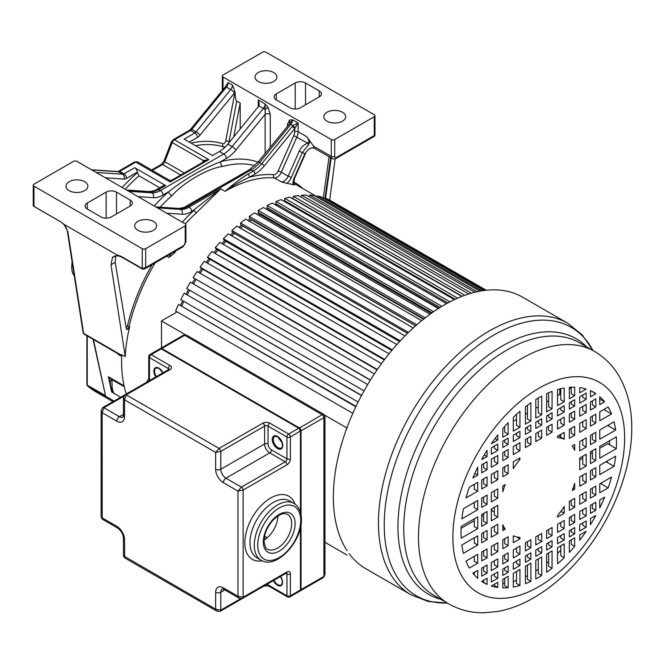 <?xml version="1.0" encoding="UTF-8"?>
<svg xmlns="http://www.w3.org/2000/svg" width="665" height="665" viewBox="0 0 665 665"><rect width="100%" height="100%" fill="white"/><g stroke="black" fill="none" stroke-linecap="round" stroke-linejoin="round"><path stroke-width="1" d="M177.123 311.893L161.487 320.921L161.487 347.878M486.265 290.248L331.195 200.98M485.874 290.289L328.527 199.442L324.578 197.896L324.262 198.519M483.679 290.555L321.586 196.973L317.363 196L316.889 197.056M479.897 291.17L314.188 195.493L309.724 195.094L309.134 196.607M474.81 292.259L306.374 195.02L301.702 195.202L301.054 197.181M468.709 293.98L298.219 195.543L293.373 196.308L292.791 198.511L462.15 296.291M461.843 296.407L289.782 197.073L284.803 198.403L284.354 200.581L455.226 299.233M285.759 201.387L285.601 202.177M454.386 299.624L281.12 199.591L276.041 201.487L275.742 203.615L447.803 302.949M277.23 204.471L277.039 205.809M446.514 303.656L272.309 203.074L267.172 205.527L267.022 207.588L440.022 307.471M268.602 208.502L268.51 209.866A138.544 79.991 120 0 0 267.953 210.14M438.36 308.518L263.406 207.505L258.244 210.481L258.244 212.468L432.009 312.791M259.965 213.465L259.965 214.454A138.544 79.991 120 0 0 258.635 215.244M430.031 314.204L254.479 212.85L249.342 216.333L249.491 218.22L423.854 318.892M251.387 219.317L251.428 219.899A138.544 79.991 120 0 0 249.458 221.279M421.627 320.688L245.609 219.059L240.531 223.024L240.83 224.803L415.675 325.75M242.949 226.034L242.966 226.158A138.544 79.991 120 0 0 240.464 228.178M413.248 327.936L236.848 226.092L231.869 230.506L232.318 232.168L407.545 333.34M234.421 233.382A138.544 79.991 120 0 0 231.711 235.876M404.968 335.908L228.278 233.889L223.432 238.727L224.014 240.248L399.557 341.594M226.034 241.412A138.544 79.991 120 0 0 223.241 244.304M396.872 344.553L219.949 242.401L215.277 247.613L216 248.993L391.768 350.472M217.945 250.123A138.544 79.991 120 0 0 215.128 253.398M389.033 353.805L211.927 251.553L207.463 257.114L208.32 258.336L384.262 359.915M210.223 259.433A138.544 79.991 120 0 0 207.405 263.091M381.51 363.605L204.288 261.287L200.065 267.139L201.046 268.195L377.097 369.84M202.908 269.275A138.544 79.991 120 0 0 200.148 273.29M374.378 373.88L197.073 271.519L193.124 277.621L370.455 380.006M370.339 380.181L193.124 277.621M196.075 279.574A138.544 79.991 120 0 0 193.399 283.938M367.679 384.553L190.34 282.168L186.699 288.485L364.038 390.87M189.758 290.248A138.544 79.991 120 0 0 187.314 294.745M361.577 395.359L184.147 293.165L180.838 299.641L358.144 402.001M183.914 301.411A138.544 79.991 120 0 0 181.811 305.817M355.999 406.382L178.544 304.412L175.585 310.996L352.816 413.322M161.487 320.921L185.585 334.836M324.503 415.035L347.105 428.085M347.105 555.092L324.969 542.316M324.578 197.896L484.81 290.406M317.363 196L481.668 290.854M309.724 195.094L477.096 291.736M301.702 195.202L471.394 293.174M293.373 196.308L464.827 295.293M284.803 198.403L457.595 298.169M276.041 201.487L449.881 301.852M267.172 205.527L441.834 306.365M268.51 209.866L438.842 308.211M258.244 210.481L433.563 311.702M259.965 214.454L431.236 313.331M249.342 216.333L425.176 317.853M251.428 219.899L423.455 319.217M240.531 223.024L416.78 324.778M242.966 226.158L415.592 325.825M231.869 230.506L408.451 332.458M223.432 238.727L400.272 340.821M215.277 247.613L392.308 349.832M207.463 257.114L384.644 359.408M200.065 267.139L377.338 369.491M184.147 293.165L361.477 395.542M178.544 304.412L355.817 406.764M595.807 423.023L595.807 414.145L590.445 417.238L590.445 426.115L595.807 423.023L592.365 421.045L592.365 416.132M595.807 441.527L595.807 432.3L590.445 435.392L590.445 444.619L595.807 441.527L592.365 439.548L592.365 434.278M595.807 460.488L595.807 448.7L590.445 451.793L590.445 463.58L595.807 460.488L592.365 458.501L592.365 450.679M595.807 476.888L595.807 467.653L590.445 470.745L590.445 479.98L595.807 476.888L592.365 474.901L592.365 469.64M595.807 495.034L595.807 486.157L590.445 489.249L590.445 498.127L595.807 495.034L592.365 493.048L592.365 488.143M595.807 510.288L595.807 502.25L590.445 505.342L590.445 513.38L595.807 510.288L592.365 508.301L592.365 504.236M595.807 515.566L590.445 518.484L590.445 524.718A109.941 63.474 120 0 0 595.807 515.566L595.657 515.475M586.173 399.349L586.173 393.065L579.714 396.797L579.714 403.081L586.173 399.349L582.731 397.362L582.731 395.052M586.173 412.491L586.173 404.453L579.714 408.185L579.714 416.224L586.173 412.491L582.731 410.505L582.731 406.44M586.173 428.584L586.173 419.706L579.714 423.439L579.714 432.317L586.173 428.584L582.731 426.606L582.731 421.693M586.173 447.096L586.173 437.861L579.714 441.585L579.714 450.82L586.173 447.096L582.731 445.109L582.731 439.848M586.173 466.049L586.173 454.262L579.714 457.986L579.714 469.773L586.173 466.049L582.731 464.062L582.731 456.24M586.173 482.449L586.173 473.214L579.714 476.946L579.714 486.173L586.173 482.449L582.731 480.463L582.731 475.201M586.173 500.595L586.173 491.718L579.714 495.45L579.714 504.328L586.173 500.595L582.731 498.609L582.731 493.704M586.173 515.849L586.173 507.819L579.714 511.543L579.714 519.581L586.173 515.849L582.731 513.862L582.731 509.797M586.173 527.245L586.173 520.953L579.714 524.685L579.714 530.969L586.173 527.245L582.731 525.259L582.731 522.939M586.173 531.285L579.714 534.959L579.714 540.18A109.941 63.474 120 0 0 586.173 531.285L586.123 531.252M574.685 405.983L574.685 399.69L569.356 402.766L569.356 409.058L574.685 405.983L571.252 403.996L571.252 401.677M574.685 419.116L574.685 411.086L569.356 414.162L569.356 422.192L574.685 419.116L571.252 417.138L571.252 413.073M574.685 435.218L574.685 426.34L569.356 429.415L569.356 438.293L574.685 435.218L571.252 433.231L571.252 428.327M574.685 507.229L574.685 498.351L569.356 501.427L569.356 510.304L574.685 507.229L571.252 505.242L571.252 500.329M574.685 522.482L574.685 514.444L569.356 517.52L569.356 525.558L574.685 522.482L571.252 520.495L571.252 516.431M574.685 533.87L574.685 527.586L569.356 530.662L569.356 536.946L574.685 533.87L571.252 531.884L571.252 529.573M574.685 546.381L574.685 537.86L569.356 540.936L569.356 552.374A109.941 63.474 120 0 0 574.685 546.381L571.252 544.394L571.252 539.839M564.211 412.026L564.211 405.741L557.561 409.582L557.561 415.866L564.211 412.026L560.778 410.039L560.778 407.728M564.211 425.168L564.211 417.13L557.561 420.978L557.561 429.008L564.211 425.168L560.778 423.181L560.778 419.116M564.211 528.525L564.211 520.495L557.561 524.336L557.561 532.366L564.211 528.525L560.778 526.539L560.778 522.474M564.211 539.922L564.211 533.629L557.561 537.478L557.561 543.762L564.211 539.922L560.778 537.935L560.778 535.616M564.211 557.644L564.211 543.904L557.561 547.744L557.561 563.77A109.941 63.474 120 0 0 564.211 557.644L560.778 555.657L560.778 545.89M552.075 419.033L552.075 412.749L546.622 415.899L546.622 422.184L552.075 419.033L548.633 417.055L548.633 414.736M552.075 432.175L552.075 424.145L546.622 427.287L546.622 435.326L552.075 432.175L548.633 430.189L548.633 426.124M552.075 535.533L552.075 527.503L546.622 530.645L546.622 538.683L552.075 535.533L548.633 533.554L548.633 529.481M552.075 546.929L552.075 540.645L546.622 543.787L546.622 550.071L552.075 546.929L548.633 544.943L548.633 542.623M552.075 568.276L552.075 550.911L546.622 554.061L546.622 572.291A109.941 63.474 120 0 0 552.075 568.276L548.633 566.289L548.633 552.898M541.709 425.018L541.709 418.734L535.79 422.15L535.79 428.435L541.709 425.018L538.268 423.04L538.268 420.721M541.709 438.16L541.709 430.13L535.79 433.538L535.79 441.577L541.709 438.16L538.268 436.174L538.268 432.109M541.709 541.518L541.709 533.488L535.79 536.896L535.79 544.934L541.709 541.518L538.268 539.539L538.268 535.466M541.709 552.914L541.709 546.63L535.79 550.038L535.79 556.322L541.709 552.914L538.268 550.928L538.268 548.608M541.709 575.524L541.709 556.896L535.79 560.312L535.79 578.941A109.941 63.474 120 0 0 538.75 577.295A109.941 63.474 120 0 0 541.709 575.524L538.268 573.538L538.268 558.883M530.878 431.269L530.878 424.985L525.425 428.135L525.425 434.42L530.878 431.269L527.436 429.291L527.436 426.972M530.878 444.411L530.878 436.381L525.425 439.523L525.425 447.562L530.878 444.411L527.436 442.433L527.436 438.36M530.878 547.769L530.878 539.739L525.425 542.881L525.425 550.919L530.878 547.769L527.436 545.79L527.436 541.726M530.878 559.165L530.878 552.881L525.425 556.023L525.425 562.307L530.878 559.165L527.436 557.179L527.436 554.859M530.878 581.376L530.878 563.155L525.425 566.297L525.425 583.662A109.941 63.474 120 0 0 530.878 581.376L527.436 579.398L527.436 565.134M519.939 437.587L519.939 431.302L513.289 435.143L513.289 441.427L519.939 437.587L516.505 435.6L516.505 433.289M519.939 450.729L519.939 442.69L513.289 446.539L513.289 454.569L519.939 450.729L516.505 448.742L516.505 444.677M519.939 554.086L519.939 546.048L513.289 549.897L513.289 557.927L519.939 554.086L516.505 552.1L516.505 548.035M519.939 565.474L519.939 559.19L513.289 563.031L513.289 569.323L519.939 565.474L516.505 563.496L516.505 561.177M519.939 585.491L519.939 569.464L513.289 573.305L513.289 587.045A109.941 63.474 120 0 0 519.939 585.491L516.505 583.504L516.505 571.451M508.143 444.403L508.143 438.119L502.815 441.194L502.815 447.479L508.143 444.403L504.702 442.416L504.702 440.097M508.143 457.545L508.143 449.507L502.815 452.582L502.815 460.621L508.143 457.545L504.702 455.558L504.702 451.493M508.143 473.638L508.143 464.76L502.815 467.836L502.815 476.714L508.143 473.638L504.702 471.651L504.702 466.747M508.143 545.649L508.143 536.771L502.815 539.847L502.815 548.725L508.143 545.649L504.702 543.662L504.702 538.75M508.143 560.903L508.143 552.864L502.815 555.94L502.815 563.978L508.143 560.903L504.702 558.916L504.702 554.851M508.143 572.291L508.143 566.006L502.815 569.082L502.815 575.366L508.143 572.291L504.702 570.304L504.702 567.993M508.143 587.719L508.143 576.281L502.815 579.356L502.815 587.877A109.941 63.474 120 0 0 508.143 587.719L504.702 585.732L504.702 578.267M497.786 587.469L497.786 582.257L491.327 586.04A109.941 63.474 120 0 0 497.786 587.469L494.353 585.491L494.353 584.236M491.327 575.707L491.327 582L497.786 578.267L497.786 571.983L491.327 575.707M491.327 562.573L491.327 570.603L497.786 566.879L497.786 558.841L491.327 562.573M491.327 546.472L491.327 555.35L497.786 551.626L497.786 542.748L491.327 546.472M491.327 527.968L491.327 537.204L497.786 533.471L497.786 524.236L491.327 527.968M491.327 509.016L491.327 520.803L497.786 517.071L497.786 505.284L491.327 509.016M491.327 492.615L491.327 501.851L497.786 498.118L497.786 488.883L491.327 492.615M491.327 474.469L491.327 483.339L497.786 479.615L497.786 470.737L491.327 474.469M491.327 459.216L491.327 467.246L497.786 463.513L497.786 455.483L491.327 459.216M491.327 447.819L491.327 454.104L497.786 450.38L497.786 444.087L491.327 447.819M487.054 469.714L487.054 461.685L481.693 464.777L481.693 472.807L487.054 469.714L483.613 467.728L483.613 463.663M487.054 485.816L487.054 476.938L481.693 480.03L481.693 488.908L487.054 485.816L483.613 483.829L483.613 478.916M487.054 504.319L487.054 495.084L481.693 498.176L481.693 507.412L487.054 504.319L483.613 502.333L483.613 497.071M487.054 523.272L487.054 511.485L481.693 514.577L481.693 526.364L487.054 523.272L483.613 521.285L483.613 513.471M487.054 539.672L487.054 530.437L481.693 533.53L481.693 542.765L487.054 539.672L483.613 537.686L483.613 532.424M487.054 557.819L487.054 548.941L481.693 552.033L481.693 560.911L487.054 557.819L483.613 555.84L483.613 550.928M487.054 573.072L487.054 565.042L481.693 568.134L481.693 576.164L487.054 573.072L483.613 571.094L483.613 567.029M487.054 584.419L487.054 578.184L481.693 581.443A109.941 63.474 120 0 0 483.779 582.74A109.941 63.474 120 0 0 487.054 584.419L483.613 582.432L483.613 580.163M599.755 396.673L599.755 404.644L604.626 401.835A109.941 63.474 120 0 0 599.755 396.673M611.526 413.946A109.941 63.474 120 0 0 608.151 407.022L599.755 411.868L599.755 420.737L611.526 413.946L603.837 409.507M615.657 430.064A109.941 63.474 120 0 0 614.053 421.76L599.755 430.014L599.755 439.249L615.657 430.064L607.66 425.45M616.322 448.642A109.941 63.474 120 0 0 616.322 436.855L599.755 446.414L599.755 458.202L616.322 448.642L607.727 443.68L599.755 448.276M614.053 466.348A109.941 63.474 120 0 0 615.657 456.19L599.755 465.367L599.755 474.602L614.053 466.348L606.056 461.734M608.151 487.902A109.941 63.474 120 0 0 611.526 477.079L599.755 483.871L599.755 492.748L608.151 487.902L600.462 483.463M477.736 578.384L477.736 570.42L472.873 573.222A109.941 63.474 120 0 0 477.736 578.384M465.974 561.11A109.941 63.474 120 0 0 469.349 568.043L477.736 563.197L477.736 554.319L465.974 561.11M461.843 544.992A109.941 63.474 120 0 0 463.447 553.297L477.736 545.051L477.736 535.815L461.843 544.992M461.178 526.422A109.941 63.474 120 0 0 461.178 538.209L477.736 528.65L477.736 516.863L461.178 526.422M463.447 508.708A109.941 63.474 120 0 0 461.843 518.875L477.736 509.698L477.736 500.462L463.447 508.708M469.349 487.154A109.941 63.474 120 0 0 465.974 497.977L477.736 491.186L477.736 482.308L469.349 487.154M595.807 406.93L595.807 398.892L590.445 401.984L590.445 410.022L595.807 406.93L592.365 404.943L592.365 400.879M477.736 467.121A109.941 63.474 120 0 0 472.873 477.902L477.736 475.093L477.736 467.121M599.755 507.935A109.941 63.474 120 0 0 604.626 497.162L599.755 499.972L599.755 507.935M481.693 459.498L487.054 456.572L487.054 450.338A109.941 63.474 120 0 0 481.693 459.498M491.327 443.779L497.786 440.105L497.786 434.885A109.941 63.474 120 0 0 491.327 443.779M502.815 428.684L502.815 437.204L508.143 434.129L508.143 422.691A109.941 63.474 120 0 0 502.815 428.684M513.289 417.421L513.289 431.153L519.939 427.312L519.939 411.294A109.941 63.474 120 0 0 513.289 417.421M525.425 406.789L525.425 424.145L530.878 421.003L530.878 402.774A109.941 63.474 120 0 0 525.425 406.789M535.79 399.54L535.79 418.16L541.709 414.744L541.709 396.124A109.941 63.474 120 0 0 538.75 397.77A109.941 63.474 120 0 0 535.79 399.54M546.622 393.68L546.622 411.909L552.075 408.759L552.075 391.402A109.941 63.474 120 0 0 546.622 393.68M557.561 389.574L557.561 405.592L564.211 401.751L564.211 388.019A109.941 63.474 120 0 0 557.561 389.574M569.356 387.346L569.356 398.784L574.685 395.708L574.685 387.188A109.941 63.474 120 0 0 569.356 387.346M579.714 387.587L579.714 392.807L586.173 389.025A109.941 63.474 120 0 0 579.714 387.587M590.445 390.646L590.445 396.88L595.807 393.622A109.941 63.474 120 0 0 593.72 392.317A109.941 63.474 120 0 0 590.445 390.646M502.815 530.57L505.242 529.165A54.688 31.571 -60 0 1 502.815 524.76L502.815 530.57M502.815 485.982L502.815 491.792A54.688 31.571 -60 0 1 505.242 484.577L502.815 485.982M519.939 538.833L519.939 537.403A54.688 31.571 -60 0 1 513.289 535.84L513.289 542.673L519.939 538.833L516.647 536.929M513.289 461.793L513.289 468.626A54.688 31.571 -60 0 1 519.939 459.374L519.939 457.944L513.289 461.793M564.211 513.272L564.211 506.431A54.688 31.571 -60 0 1 557.561 515.683L557.561 517.112L564.211 513.272L560.894 511.352M557.561 436.232L557.561 437.653A54.688 31.571 -60 0 1 564.211 439.224L564.211 432.383L557.561 436.232M574.685 489.074L574.685 483.264A54.688 31.571 -60 0 1 572.257 490.479L574.685 489.074L573.114 488.168M574.685 444.486L572.257 445.891A54.688 31.571 -60 0 1 574.685 450.296L574.685 444.486M447.337 603.064L428.227 601.484L410.92 594.751A156.774 90.515 -60 0 1 378.452 522.981A156.774 90.515 -60 0 1 378.452 522.407A156.774 90.515 -60 0 1 447.113 364.969A156.774 90.515 -60 0 1 567.686 323.215L522.607 297.188A156.774 90.515 120 0 0 401.801 339.192A156.774 90.515 120 0 0 333.373 496.955A156.774 90.515 120 0 0 347.105 550.736M349.275 553.837A156.774 90.515 120 0 0 365.841 568.725L410.92 594.751M513.289 421.236L516.505 419.374M525.425 414.228L527.436 413.065M535.79 408.235L538.268 406.814M546.622 401.984L548.633 400.82M557.561 395.675L560.778 393.813M569.356 388.859L571.252 387.77M574.685 395.708L571.252 393.722L571.252 387.221M564.211 401.751L560.778 399.773L560.778 388.726M552.075 408.759L548.633 406.781L548.633 392.791M541.709 414.744L538.268 412.766L538.268 398.044M530.878 421.003L527.436 419.017L527.436 405.251M519.939 427.312L516.505 425.326L516.505 414.362M508.143 434.129L504.702 432.142L504.702 426.489M497.786 440.105L495.051 438.518M595.807 393.622L591.401 391.095M595.807 393.788L592.365 391.635M497.786 450.38L494.353 448.393L494.353 446.074M487.054 456.572L484.261 454.968M579.714 459.856L582.731 458.11M590.445 453.655L592.365 452.549M491.643 508.833A54.688 31.571 120 0 0 491.826 510.595L491.327 510.878M461.086 528.343L474.303 520.712M481.693 516.439L483.613 515.333M606.272 461.768A6.243 3.599 120 0 0 606.148 461.676L607.195 462.283M609.448 444.594L608.167 443.854A5.079 2.934 120 0 0 607.727 443.68M609.597 440.737A109.941 63.474 -60 0 1 609.448 444.669M608.616 424.902A109.941 63.474 -60 0 1 608.783 426.099M604.335 409.224A109.941 63.474 -60 0 1 604.651 409.981M560.778 434.37L560.778 437.238L564.211 439.224M558.409 435.733L560.778 437.096L558.409 435.733M477.736 475.093L474.81 473.397M497.786 463.513L494.353 461.535L494.353 457.47M604.626 401.835L599.755 399.025M504.702 467.886L503.713 467.32M497.786 479.615L494.353 477.628L494.353 472.724M477.736 491.186L474.303 489.207L474.303 484.295M518.7 458.659L519.939 459.374M477.736 509.698L474.303 507.711L474.303 502.449M497.786 498.118L494.353 496.132L494.353 490.87M494.353 491.535L493.771 491.202M494.353 512.05L491.826 510.595M497.786 517.071L494.353 515.092L494.353 507.27M477.736 528.65L474.303 526.663L474.303 518.841M505.242 529.165L502.815 527.761M497.786 533.471L494.353 531.485L494.353 526.223M477.736 545.051L474.303 543.064L474.303 537.802M477.736 563.197L474.303 561.21L474.303 556.306M497.786 551.626L494.353 549.639L494.353 544.726M497.786 566.879L494.353 564.893L494.353 560.828M474.303 574.934L474.303 572.399M601.684 482.765A109.941 63.474 -60 0 1 601.276 483.937M607.453 460.92A109.941 63.474 -60 0 1 607.178 462.383M560.778 550.204A109.941 63.474 -60 0 1 557.561 553.455M548.633 561.543A109.941 63.474 -60 0 1 546.622 563.18M538.268 569.331A109.941 63.474 -60 0 1 535.79 570.952M527.436 575.74A109.941 63.474 -60 0 1 525.425 576.738M516.505 580.429A109.941 63.474 -60 0 1 513.289 581.451M504.702 583.355A109.941 63.474 -60 0 1 502.815 583.596M481.693 581.318L483.613 582.424M497.786 578.267L494.353 576.281L494.353 573.97M33.965 186.167A2.427 1.405 180 0 1 33.25 185.178A2.427 1.405 180 0 1 33.965 184.188L73.491 161.362A2.427 1.405 180 0 1 76.932 161.362L185.203 223.872A2.427 1.405 180 0 1 185.917 224.87A2.427 1.405 180 0 1 185.203 225.859L145.677 248.685A2.427 1.405 180 0 1 142.235 248.685L33.965 186.167L33.965 206.35L33.416 205.51L33.965 206.35L60.598 221.736L64.04 224.371L67.838 231.728A1.704 1.131 171.2 0 1 67.348 231.079C66.458 227.355 64.272 224.296 60.773 221.886L33.383 206.067M117.539 255.26A20.657 11.928 -120 0 1 122.476 257.114A1.214 0.698 120 0 0 122.726 257.671C118.969 255.634 115.926 255.294 113.607 256.648A19.443 11.23 -120 0 0 112.543 257.422L117.539 255.26L64.04 224.371M122.476 257.114L142.235 268.527L145.677 267.538L183.482 245.709A2.427 1.405 -120 0 1 182.983 246.815L185.917 241.736L185.917 224.87M143.1 269.026L144.563 269.001L145.677 267.538L145.677 248.685M87.24 203.041A7.29 4.206 -0 0 0 85.103 206.017A7.29 4.206 -0 0 0 87.24 208.993L100.989 216.931A7.29 4.206 -0 0 0 111.304 216.931L130.207 206.017A7.29 4.206 -0 0 0 132.343 203.041A7.29 4.206 -0 0 0 130.207 200.057L116.458 192.127A7.29 4.206 -0 0 0 106.142 192.127L87.24 203.041L87.24 208.993M69.193 181.703A10.939 6.317 -0 0 0 65.993 186.167A10.939 6.317 -0 0 0 72.743 192.002A10.939 6.317 -0 0 0 84.663 190.631A10.939 6.317 -0 0 0 87.863 186.167A10.939 6.317 -0 0 0 81.113 180.331A10.939 6.317 -0 0 0 69.193 181.703M137.938 221.395A10.939 6.317 -0 0 0 134.737 225.859A10.939 6.317 -0 0 0 141.487 231.694A10.939 6.317 -0 0 0 153.407 230.323A10.939 6.317 -0 0 0 156.616 225.859A10.939 6.317 -0 0 0 149.858 220.024A10.939 6.317 -0 0 0 137.938 221.395M93.433 339.541L105.627 396.207L114.047 401.07M105.627 396.207L93.034 339.3M112.543 257.422L110.989 264.745L125.236 356.598A140.972 81.388 120 0 1 127.589 336.49A140.972 81.388 120 0 1 129.592 326.831L129.077 326.54A2.427 1.405 -60 0 1 126.5 329.1M129.592 326.831A2.427 1.405 120 0 1 126.732 329.291A2.427 1.405 120 0 1 126.259 328.51L115.17 262.326L115.801 256.15A19.443 11.23 60 0 1 115.993 255.884M125.236 356.598L121.795 354.711A140.972 81.388 120 0 0 121.612 361.802A140.972 81.388 120 0 0 126.308 393.988M121.728 356.224L119.235 354.428M121.72 356.423L118.146 354.362L118.013 353.73M118.146 354.362L120.091 355.268M110.149 381.062L111.895 379.615L108.37 376.764L110.224 381.369C110.215 386.473 112.684 394.004 114.405 393.564M124.297 386.781L111.895 379.615L112.144 387.329C112.925 391.959 113.84 394.054 114.904 393.597M112.161 390.38L111.629 391.909L113.25 392.658M293.082 184.671A140.972 81.388 120 0 0 286.906 183.341A9.726 5.611 120 0 0 291.328 177.472L302.359 152.526L308.494 144.779L307.521 143.05C309.516 142.626 309.267 140.523 306.773 136.741L313.589 146.184A4.863 2.81 120 0 0 314.595 148.403L311.835 147.846L308.834 149.043L305.019 153.515L294.163 178.079A9.726 5.611 120 0 0 293.082 184.671L294.861 184.795L294.271 184.454M278.178 170.905A4.863 2.81 -60 0 1 273.639 174.729A2.427 1.912 94.7 0 0 274.512 177.937A140.972 81.388 120 0 0 225.078 191.329C233.772 183.756 241.353 178.062 247.821 174.23A2.427 1.405 60 0 1 249.533 177.206L255.011 174.047A2.427 1.405 -120 0 0 253.29 171.071A24.306 14.031 120 0 0 261.678 163.706L293.016 125.552L298.12 123L298.12 131.745A2.427 1.405 180 0 0 294.686 131.745A7.29 4.206 -60 0 1 293.789 135.61L278.178 170.905L281.32 172.202A7.29 4.206 -60 0 1 274.512 177.937L281.386 181.911L286.906 183.341M182.235 222.16A143.399 82.793 120 0 1 194.155 210.173A2.427 0.939 47.2 0 0 196.366 212.783L220.78 188.852L191.711 211.586A27.955 16.135 120 0 1 182.069 214.255A3.649 2.868 -86.1 0 0 180.747 209.442A24.306 14.031 120 0 0 189.134 207.123L220.78 188.852L225.078 191.329C233.839 185.169 241.985 180.456 249.533 177.206A143.399 82.793 120 0 1 273.639 174.729M175.951 250.88A140.972 81.388 120 0 0 174.263 253.265A9.726 5.611 120 0 0 174.38 251.786M166.815 256.15L169.043 257.438L174.263 253.265M180.581 305.11A140.972 81.388 -60 0 1 182.692 300.705M186.092 294.038A140.972 81.388 -60 0 1 188.536 289.549M192.185 283.232A140.972 81.388 -60 0 1 194.853 278.868M198.926 272.584A140.972 81.388 -60 0 1 201.686 268.56M206.167 262.376A140.972 81.388 -60 0 1 208.968 258.71M213.856 252.667A140.972 81.388 -60 0 1 216.665 249.375M221.927 243.548A140.972 81.388 -60 0 1 224.704 240.647M230.339 235.086A140.972 81.388 -60 0 1 233.033 232.584M239.018 227.347A140.972 81.388 -60 0 1 241.586 225.244M247.912 220.389A140.972 81.388 -60 0 1 250.298 218.685M256.964 214.28A140.972 81.388 -60 0 1 259.117 212.975M266.116 209.076A140.972 81.388 -60 0 1 267.97 208.137M275.327 204.82A140.972 81.388 -60 0 1 276.806 204.23M284.562 201.578A140.972 81.388 -60 0 1 285.576 201.287M159.683 187.763L139.002 175.818L137.281 172.16A3.649 2.103 -120 0 0 134.704 167.696L165.643 185.56A3.649 2.103 -120 0 0 163.823 185.377L156.89 189.375A3.649 2.103 60 0 1 158.711 189.558L160.431 190.547L223.731 154.006L219.433 151.529L212.501 155.527L184.139 139.151L194.878 132.958L190.581 130.473L174.463 139.783L208.835 159.625L203.415 160.564L203.515 162.102M169.218 180.315L170.165 181.952L172.293 180.124M134.579 161.986L137.622 161.928L169.334 180.232L171.728 180.232L204.87 161.096L208.835 159.625L170.165 181.952L135.793 162.102A2.427 1.405 -120 0 0 134.579 161.986L118.461 171.296A2.427 1.405 60 0 1 119.675 171.412A3.649 2.103 -60 0 1 118.412 171.761L91.803 169.949M202.567 162.426A2.427 0.515 21.2 0 0 202.418 162.335L203.415 160.564L172.227 142.559L164.787 161.736A3.649 2.103 -60 0 1 162.559 164.513L152.335 170.423M225.369 86.807L190.797 129.077A2.427 0.54 39.3 0 1 191.844 129.367L196.133 131.853A3.649 2.103 120 0 1 194.878 132.958A3.649 2.103 -120 0 1 197.455 137.422A7.29 4.206 120 0 0 199.974 135.211L234.546 92.942A3.649 0.806 -140.7 0 0 230.705 89.576L226.408 87.098A2.427 0.54 -140.7 0 0 225.369 86.807L228.17 82.618A4.863 2.81 -60 0 1 226.408 87.098L191.844 129.367A3.649 2.103 -60 0 1 190.581 130.473A2.427 1.405 -120 0 0 189.367 130.357L173.241 139.667A2.427 1.405 60 0 1 174.463 139.783A3.649 2.103 120 0 0 172.227 142.559A2.427 0.515 -158.8 0 1 171.445 141.811L164.014 160.988A2.427 0.515 21.2 0 0 164.787 161.736L184.272 172.983M235.044 92.103L234.911 92.46A2.427 1.022 10.8 0 1 235.053 92.427L232.467 85.095A4.863 2.81 120 0 1 230.705 89.576L196.133 131.853A3.649 0.806 39.3 0 1 199.974 135.211M235.053 92.427C235.31 97.772 235.876 100.648 236.765 101.055L229.051 141.587L229.641 141.928M331.286 139.534L223.016 77.024A2.427 1.405 180 0 1 222.301 76.026A2.427 1.405 180 0 1 223.016 75.037L262.542 52.211A2.427 1.405 180 0 1 265.983 52.211L374.254 114.729A2.427 1.405 180 0 1 374.969 115.718A2.427 1.405 180 0 1 374.254 116.708L334.728 139.534A2.427 1.405 180 0 1 331.286 139.534L331.286 156.4A2.427 1.405 -0 0 0 334.728 156.4A2.427 1.405 -60 0 0 336.448 157.397L374.254 135.569L374.254 116.708M289.707 119.924L289.624 123.798A3.649 0.806 -140.7 0 1 290.863 124.305L293.016 125.552L295.127 127.996L298.12 123L292.617 119.825A4.863 2.81 -60 0 1 290.863 124.305L259.616 162.518A3.649 0.806 39.3 0 0 258.045 162.085L289.624 123.798L292.617 119.825L289.707 119.924L287.463 124.255A3.649 2.103 -0 0 1 288.327 125.053M268.037 107.406L270.281 114.33A3.649 2.103 -0 0 0 265.119 114.33L265.119 103.948L268.037 107.406L265.036 109.6A3.649 0.806 -140.7 0 0 263.365 108.428L258.934 105.876L259.317 103.956L258.244 99.983L265.119 103.948A4.863 2.81 120 0 1 263.365 108.428L232.11 146.641A3.649 0.806 39.3 0 1 235.95 149.999L265.119 114.33L265.119 153.432M240.198 129.018L240.198 103.033L236.765 101.055M233.756 136.899L240.198 103.033M219.433 151.529A24.306 14.031 -60 0 0 227.821 144.164L258.934 105.876M235.95 149.999A27.955 16.135 120 0 1 226.308 158.47L220.722 161.695A3.649 2.577 -105 0 0 222.634 166.441C208.137 168.203 183.54 182.418 171.836 195.768A3.649 1.488 48.4 0 1 168.594 191.794A142.185 82.094 120 0 0 154.18 205.967M292.126 126.475A2.427 0.54 39.3 0 1 294.686 128.711L295.127 127.996M190.938 204.695C209.026 192.443 226.408 182.41 243.066 174.596M235.385 177.796L193.706 201.861M257.995 162.144A142.185 82.094 120 0 0 220.722 161.695C202.626 168.686 185.252 178.719 168.594 191.794L163.008 195.02A27.955 16.135 120 0 1 153.366 197.68A3.649 2.868 -86.1 0 0 152.044 192.867A24.306 14.031 120 0 0 160.431 190.547A3.649 2.103 60 0 1 163.008 195.02M308.494 144.779L310.156 141.105M308.834 149.043L305.019 153.515A14.58 8.421 120 0 1 302.359 152.526L299.217 151.229C300.547 147.971 303.315 145.244 307.521 143.05L293.78 135.627M374.353 136.333L374.254 135.569L374.969 135.278L374.353 136.333L335.941 158.503A2.427 1.405 60 0 0 336.448 157.397M290.04 107.78A7.29 4.206 -0 0 0 300.356 107.78L319.258 96.866A7.29 4.206 -0 0 0 321.394 93.89A7.29 4.206 -0 0 0 319.258 90.914L305.509 82.975A7.29 4.206 -0 0 0 295.202 82.975L276.291 93.89A7.29 4.206 -0 0 0 274.155 96.866A7.29 4.206 -0 0 0 276.291 99.841L290.04 107.78M258.244 72.56A10.939 6.317 -0 0 0 255.044 77.024A10.939 6.317 -0 0 0 261.794 82.859A10.939 6.317 -0 0 0 273.714 81.487A10.939 6.317 -0 0 0 276.923 77.024A10.939 6.317 -0 0 0 270.165 71.188A10.939 6.317 -0 0 0 258.244 72.56M326.997 112.244A10.939 6.317 -0 0 0 323.788 116.708A10.939 6.317 -0 0 0 330.538 122.543A10.939 6.317 -0 0 0 342.458 121.18A10.939 6.317 -0 0 0 345.667 116.708A10.939 6.317 -0 0 0 338.909 110.88A10.939 6.317 -0 0 0 326.997 112.244M335.127 158.877L329.699 200.123M325.534 198.27L331.187 157.987M72.269 262.783A21.879 12.627 120 0 0 71.77 267.538A21.879 12.627 120 0 0 74.297 275.859M72.119 261.827A19.443 11.23 120 0 0 71.77 265.551L71.77 267.538M299.017 428.285L322.184 414.686A2.427 1.405 60 0 1 323.897 417.662L324.969 416.465L324.969 574.651L323.398 577.536L300.538 590.736A2.427 1.405 60 0 1 300.223 590.844L300.538 590.736A2.427 1.405 60 0 0 301.046 589.622L323.897 576.43L324.969 574.651M160.365 348.601A2.427 1.405 60 0 1 160.614 348.385L183.474 335.185A2.427 1.405 60 0 1 184.687 335.31L186.765 335.276L323.755 414.362L322.184 414.686L184.687 335.31L161.828 348.502L299.325 427.886A2.427 1.405 60 0 1 301.046 430.862L300.547 430.928M166.366 345.883L182.983 336.291M169.076 369.541L168.868 369.416A2.427 1.405 -120 0 0 168.868 369.416A2.427 1.405 -120 0 1 169.018 369.349L170.065 369.549L126.25 394.844L124.538 399.806L123.466 397.612L123.466 415.184A3.649 2.103 0 0 0 124.538 416.672A10.939 6.317 -120 0 1 116.799 421.136L102.194 412.707L101.13 410.513L101.122 517.096L102.194 517.885L102.344 519.199L101.122 517.096M242.584 598.4A2.427 1.405 -120 0 0 242.617 598.375A2.427 1.405 -120 0 0 243.124 597.261L237.97 596.272L223.357 587.835A3.649 2.103 120 0 0 224.113 589.506L239.325 598.292L237.97 596.272L237.97 491.094L241.403 487.121L285.227 461.818A2.427 1.405 -120 0 1 286.457 463.123A2.427 1.405 -120 0 1 286.582 463.355L286.939 464.802L243.124 490.097L237.97 491.094L223.357 482.657A10.939 6.317 -120 0 1 215.626 469.266L215.626 452.391L219.059 448.426L263.124 422.99L265.086 425.883A2.427 1.405 0 0 0 264.603 426.099L220.78 451.402L215.626 452.391L124.538 399.806L124.538 416.672M123.698 396.323L103.915 407.745L102.194 412.707L102.194 517.885L116.799 526.323A10.939 6.317 -120 0 1 124.538 539.714L124.679 557.902L123.466 555.799L215.626 609.173L220.78 610.162L240.564 598.741M124.679 557.902L216.981 611.185L215.626 609.173L215.626 592.307A10.939 6.317 -120 0 1 223.357 587.835M286.507 573.039L286.947 571.967L286.449 573.072L242.617 598.375L239.325 598.292M277.92 516.007A20.05 11.579 -60 0 1 264.055 540.03M263.124 422.99A4.863 2.81 0 0 1 269.766 423.123L288.668 434.037L298.718 428.235L161.229 348.851L151.171 354.653L170.074 365.567A2.427 1.405 120 0 0 168.361 368.551L149.459 357.629A2.427 1.405 180 0 1 148.744 356.64L148.744 378.468A2.427 1.405 180 0 0 149.459 379.466L150.465 380.048M559.747 394.412A136.109 78.586 -60 0 0 559.872 389.283A136.109 78.586 120 0 0 559.872 388.95M452.873 536.422A121.454 70.124 120 0 0 452.865 537.112A121.454 70.124 -60 0 0 538.451 586.871A121.454 70.124 -60 0 0 624.626 438.634A121.454 70.124 120 0 0 624.635 437.944A121.454 70.124 -60 0 0 539.049 388.194A121.454 70.124 -60 0 0 452.873 536.422M418.501 536.289A145.76 84.156 -60 0 1 482.449 390.081A145.76 84.156 -60 0 1 594.444 351.378L579.689 342.857A145.76 84.156 120 0 0 467.37 381.91A145.76 84.156 120 0 0 403.746 528.6A145.76 84.156 120 0 0 403.746 529.157A145.76 84.156 120 0 0 433.929 595.325L448.684 603.837A145.76 84.156 -60 0 1 418.493 537.112A145.76 84.156 -60 0 1 418.501 536.289M440.928 599.365A147.564 85.195 -60 0 1 397.961 527.303A147.564 85.195 -60 0 1 397.961 526.73A147.564 85.195 -60 0 1 470.039 370.538A147.564 85.195 -60 0 1 586.688 346.897M592.997 350.538A154.962 89.467 120 0 0 470.197 351.669A154.962 89.467 120 0 0 384.237 524.278A154.962 89.467 120 0 0 384.237 524.851A154.962 89.467 120 0 0 447.237 603.005M142.51 269.092A1.214 0.698 -60 0 1 142.493 269.084A1.214 0.698 -60 0 1 142.235 268.527L142.235 248.685M183.482 245.709A2.427 1.405 -60 0 0 185.203 242.725L185.203 225.859M87.24 335.958L87.24 385.11A1.704 0.981 120 0 0 87.497 385.816A1.214 0.989 131.8 0 1 87.082 384.993M86.882 335.759L86.882 384.611A1.214 0.698 -0 0 0 87.24 385.11L105.178 395.467M105.253 396.074L87.497 385.816A138.544 79.991 120 0 0 95.311 391.486L87.364 385.725L86.882 384.611M67.838 231.728L83.607 333.34A2.427 1.405 120 0 0 84.081 334.138L83.117 332.683A1.704 1.131 -8.8 0 0 83.607 333.34L121.761 355.368M115.17 262.326L110.989 264.745M185.203 242.725A2.427 1.405 -0 0 0 185.917 241.736M113.823 393.173L111.629 391.909L108.37 376.764L124.081 385.833M317.03 196.74L294.703 183.848A140.972 81.388 120 0 0 293.772 183.324M196.366 212.783A140.972 81.388 120 0 0 185.252 223.906M155.086 262.924A140.972 81.388 120 0 0 129.077 326.54A1.214 0.457 -166.8 0 0 127.397 326.216A1.214 0.698 -60 0 1 126.084 327.496M152.127 264.628A142.185 82.094 120 0 0 127.397 326.216M166.732 213.207L182.069 214.255M157.455 207.854L180.747 209.442L179.542 208.744L156.25 207.156M247.821 174.23L253.29 171.071L251.229 169.883L187.929 206.424A24.306 14.031 -60 0 1 179.542 208.744A3.649 2.868 -86.1 0 0 178.536 208.436L155.768 206.882M138.029 196.641L153.366 197.68M128.752 191.287L152.044 192.867L150.323 191.877A3.649 2.868 -86.1 0 0 149.317 191.562C153.573 191.005 156.092 190.281 156.89 189.375M137.281 172.775A140.972 81.388 120 0 0 122.177 187.488M105.369 177.788L124.031 179.06A7.29 4.206 120 0 0 126.55 178.361L137.281 172.16M139.002 175.818A138.544 79.991 120 0 0 125.203 189.234M124.031 179.06A3.649 2.868 -86.1 0 0 122.709 174.247A3.649 2.103 120 0 0 123.973 173.898L134.704 167.696M137.622 161.928A3.649 2.103 120 0 0 135.793 162.102L119.675 171.412L123.973 173.898A3.649 2.103 60 0 1 126.55 178.361M96.101 172.426L122.709 174.247L118.412 171.761A2.427 1.912 -86.1 0 0 117.738 171.553L91.479 169.766M165.643 185.56L158.711 189.558A24.306 14.031 -60 0 1 150.323 191.877L127.032 190.29M180.747 175.02L162.559 164.513A2.427 1.405 -120 0 0 161.346 164.396L151.62 170.007M228.17 82.618L232.467 85.095M234.546 92.942A8.504 4.913 120 0 0 234.911 92.46L225.668 141.08A2.427 1.022 -169.2 0 1 229.051 141.587A4.863 2.81 -60 0 1 228.444 143.391M223.016 77.024L223.016 89.684M313.589 146.184L331.286 156.4A4.863 2.81 -60 0 0 332.3 158.627C334.395 159.193 335.609 159.151 335.941 158.503M281.386 181.911A7.29 4.206 120 0 0 288.194 176.175L281.32 172.202L296.914 136.924A9.726 5.611 -60 0 0 298.12 131.745L306.773 136.741M287.463 126.109L287.463 124.255M270.281 114.33L270.281 147.131M258.244 106.949L258.244 99.983M224.687 147.539L223.615 146.915A138.544 79.991 120 0 0 195.435 145.677M225.701 146.541A4.863 2.81 -60 0 1 223.615 146.915A2.427 1.97 107.5 0 1 222.941 143.748A140.972 81.388 120 0 0 191.046 143.141M227.821 144.164L232.11 146.641A24.306 14.031 120 0 1 223.731 154.006A3.649 2.103 -120 0 1 226.308 158.47M254.803 165.593A138.544 79.991 120 0 0 222.634 166.441M294.686 131.745L294.686 128.711L264.229 165.951A2.427 0.54 39.3 0 0 261.678 163.706L259.616 162.518A24.306 14.031 -60 0 1 251.229 169.883A3.649 2.103 -120 0 0 249.4 169.7L186.109 206.25A3.649 2.103 60 0 1 187.929 206.424L189.134 207.123A3.649 2.103 60 0 1 191.711 211.586M255.011 174.047A26.733 15.436 120 0 0 264.229 165.951M169.043 257.438A7.29 4.206 120 0 0 170.631 253.947M171.836 195.768A138.544 79.991 120 0 0 160.049 207.172M329.067 156.765L323.29 197.954M303.115 188.71A142.185 82.094 120 0 0 293.681 181.869M334.728 139.534L334.728 156.4M330.671 157.688L325.002 198.062M294.163 178.079L294.67 178.07C293.514 183.025 293.448 185.211 294.47 184.612A7.29 4.206 120 0 0 294.861 184.795M299.217 151.229L288.194 176.175L291.328 177.472M319.258 96.866L319.258 90.914M305.509 82.975L305.509 104.804M295.202 109.01L295.202 82.975M276.291 93.89L276.291 99.841M197.455 137.422L189.301 142.135M225.668 141.08A2.427 1.405 -60 0 1 222.941 143.748M130.207 206.017L130.207 200.057M116.458 192.127L116.458 213.955M106.142 218.162L106.142 192.127M264.554 536.214L267.189 537.736M323.398 577.544A2.427 1.405 60 0 0 323.897 576.43L323.897 417.662L301.046 430.862L301.046 514.801M160.34 348.61L160.614 348.385A2.427 1.405 60 0 1 161.828 348.502L161.52 348.901M300.547 589.697L301.046 589.622L301.046 524.336M323.897 417.662L323.897 572.457M188.129 337.288L304.088 404.245M265.751 538.891L264.238 538.018M116.799 421.136A3.649 2.103 -60 0 1 119.376 416.672L103.915 407.745A2.427 1.405 -120 0 0 102.693 407.62L125.02 394.736A2.427 1.405 -120 0 1 126.25 394.844L219.059 448.426A2.427 1.405 -120 0 1 220.78 451.402L220.78 469.266A7.29 4.206 -120 0 0 225.934 478.193L241.403 487.121A2.427 1.405 -120 0 1 243.124 490.097L243.124 597.261L286.947 571.967M170.065 369.549A4.863 2.81 0 0 0 170.074 365.567M262.891 423.123A2.427 1.405 -120 0 1 263.756 423.896L264.603 426.099L264.603 443.962A2.427 1.405 180 0 1 268.045 443.962A4.863 2.81 60 0 0 271.478 449.914L286.947 458.842L286.947 437.013A2.427 1.405 -60 0 1 288.668 434.037A2.427 1.405 60 0 1 290.389 437.013L290.389 458.842A2.427 1.405 180 0 1 286.947 458.842A2.427 1.405 120 0 1 286.44 460.554A2.427 1.405 120 0 1 285.227 461.818L269.766 452.89A7.29 4.206 60 0 1 264.603 443.962L220.78 469.266A3.649 2.103 0 0 1 215.626 469.266M269.766 423.123A2.427 1.405 120 0 0 268.045 426.099A2.427 1.405 0 0 0 265.086 425.883M300.439 512.2L300.439 431.211A2.427 1.405 -120 0 0 298.718 428.235L298.976 428.385A2.07 1.189 -120 0 1 300.439 430.912L290.389 437.013A2.427 1.405 180 0 1 286.947 437.013L268.045 426.099L268.045 443.962M277.496 448.526A7.415 4.281 -120 0 0 278.053 448.808A7.415 4.281 -120 0 0 282.733 445.176A7.415 4.281 -120 0 0 277.496 436.415A7.415 4.281 -120 0 0 276.939 436.132A7.415 4.281 -120 0 0 272.259 439.773A7.415 4.281 -120 0 0 277.496 448.526M161.487 349L161.229 348.851A2.427 1.405 -120 0 0 160.016 348.734L149.958 354.536A2.427 1.405 60 0 1 151.171 354.653A2.427 1.405 120 0 0 149.459 357.629L149.459 379.466A2.427 1.405 120 0 1 149.126 380.812M168.361 370.53L168.361 368.551A2.427 1.405 180 0 1 169.043 369.308M162.958 372.824A7.174 4.14 -120 0 0 158.91 368.152A7.174 4.14 -120 0 0 158.37 367.878A7.174 4.14 -120 0 0 154.022 369.624A7.174 4.14 -120 0 0 155.859 376.93M101.122 410.513L102.693 407.62A2.427 1.405 -120 0 0 102.659 407.645M123.466 415.184L123.025 417.03A7.29 4.206 -120 0 1 119.376 416.672L123.466 414.312M268.045 583.704L268.045 584.859L286.947 595.774A2.427 1.405 0 0 0 290.389 595.774L290.389 573.945A4.863 2.81 120 0 0 287.18 571.842M264.121 585.965A2.427 1.405 -120 0 1 264.105 585.973L264.105 585.973A2.427 1.405 -120 0 0 264.105 585.973A2.427 1.405 -120 0 0 264.096 585.981L268.544 585.973L287.455 596.887A2.427 2.427 0 0 0 289.882 596.887A2.427 1.405 60 0 0 290.389 595.774L300.439 589.971L300.439 527.578M286.939 464.802A4.863 2.81 120 0 0 290.389 458.842M295.011 504.078A36.459 21.047 120 0 0 266.565 500.745A36.459 21.047 120 0 0 244.845 542.266A36.459 21.047 -60 0 0 244.845 542.731A36.459 21.047 120 0 0 262.268 560.794M271.478 449.914A2.427 1.405 -60 0 1 269.766 452.89L225.934 478.193A3.649 2.103 120 0 0 223.357 482.657M300.547 527.096L300.547 589.822L299.94 591.085A2.427 1.405 -120 0 0 300.439 589.971L300.439 589.672M102.344 519.199L117.555 527.985A3.649 2.103 -60 0 1 116.799 526.323M124.538 539.714A3.649 2.103 180 0 1 123.466 538.226L123.466 555.799M220.24 611.301A2.427 1.405 -120 0 0 220.273 611.276L220.273 611.276A2.427 1.405 -120 0 0 220.78 610.162L220.78 592.307A3.649 2.103 180 0 1 215.626 592.307M224.113 589.506L222.293 588.966A7.29 4.206 -120 0 0 220.78 592.307L224.87 589.946M290.389 573.945A2.427 1.405 180 0 1 286.947 573.945A2.427 1.405 120 0 0 286.632 572.981M287.455 596.887A2.427 1.405 -60 0 1 286.947 595.774L286.947 573.945L285.942 573.363M273.44 580.578A7.174 4.14 -120 0 0 277.496 585.258A7.174 4.14 -120 0 0 278.028 585.533A7.174 4.14 -120 0 0 282.384 583.787A7.174 4.14 -120 0 0 280.539 576.48M268.544 585.973A2.427 1.405 -60 0 1 268.045 584.859A2.427 1.405 180 0 0 266.707 584.469M274.03 580.246A6.683 3.857 -120 0 0 277.837 584.668A6.683 3.857 -120 0 0 278.336 584.926A6.683 3.857 -120 0 0 281.179 584.992L282.384 582.831L282.11 579.98L280.464 576.53M291.669 523.014A20.05 11.579 120 0 0 287.521 514.411C284.828 513.613 282.234 511.676 273.124 520.055C267.338 526.605 264.313 533.571 264.03 540.953C265.019 546.838 266.166 549.573 267.471 549.14A20.05 11.579 120 0 0 282.924 543.77A20.05 11.579 120 0 0 291.677 523.588A20.05 11.579 120 0 0 291.669 523.014M295.11 523.588A22.485 12.984 120 0 0 279.217 514.411A22.485 12.984 120 0 0 263.315 541.95A22.485 12.984 120 0 0 279.217 551.127A22.485 12.984 120 0 0 295.11 523.588M257.729 545.167A30.382 17.539 -60 0 1 279.217 507.96A30.382 17.539 -60 0 1 300.696 520.363A30.382 17.539 -60 0 1 279.217 557.578A30.382 17.539 -60 0 1 257.729 545.167M254.296 544.76A32.809 18.944 -60 0 1 268.776 511.975A32.809 18.944 -60 0 1 293.905 503.355C298.884 506.531 301.395 511.875 301.411 519.373C302.209 541.468 276.133 569.872 261.087 560.196A32.809 18.944 -60 0 1 254.296 545.167A32.809 18.944 -60 0 1 254.296 544.76M293.905 503.355L289.608 500.878A32.809 18.944 120 0 0 264.487 509.498A32.809 18.944 120 0 0 249.998 542.283A32.809 18.944 120 0 0 249.998 542.69A32.809 18.944 120 0 0 256.79 557.711L261.087 560.196M158.752 368.094A6.683 3.857 -120 0 0 155.909 368.019A6.683 3.857 -120 0 0 156.45 376.59M278.51 447.886A6.683 3.857 -120 0 0 281.353 447.961C282.326 448.252 282.6 446.572 282.176 442.94L277.646 436.755L274.67 436.381A6.683 3.857 -120 0 0 273.647 441.743A6.683 3.857 -120 0 0 278.012 447.628A6.683 3.857 -120 0 0 278.51 447.886M168.868 369.416L125.037 394.719A2.427 1.405 -120 0 0 125.003 394.744M560.429 394.013L560.578 388.776M448.684 603.837C459.357 609.88 470.953 612.864 483.48 612.789L497.196 611.559C509.964 609.29 522.524 604.485 534.86 597.153C550.612 587.777 565.208 575.283 578.658 559.681C610.769 522.69 631.966 471.219 631.75 428.027C631.858 408.809 627.777 391.768 619.506 376.897C613.321 366.074 604.967 357.562 594.444 351.378M567.686 323.215L582.174 334.836L593.097 350.596M122.726 257.671L142.493 269.084L144.563 269.001L182.983 246.815M33.25 185.178L33.25 205.876M95.311 391.486L112.975 401.685M83.117 332.683L67.348 231.079M118.611 354.071L119.933 355.193M112.393 391.095L112.144 390.313M114.397 393.564L120.722 397.213M121.745 355.883L84.089 334.138M118.461 171.296L117.738 171.553M164.014 160.988L161.346 164.396M173.241 139.667L171.445 141.811M190.797 129.077L189.367 130.357M186.109 206.25C185.311 207.148 182.784 207.879 178.536 208.436M126.558 190.015L149.317 191.562M258.045 162.085L249.4 169.7M311.827 147.854L309.233 148.952M374.969 115.718L374.969 135.278M314.595 148.403L332.3 158.627M222.301 76.026L222.301 90.556M305.526 153.507L294.67 178.07M324.969 416.465L323.755 414.362M186.765 335.276L183.474 335.185M300.547 512.565L300.547 431.061L298.901 428.21L161.412 348.834L160.016 348.734M149.958 354.536A2.427 2.427 0 0 0 148.744 356.64M146.524 382.317L148.744 378.468M117.555 527.985C121.063 530.512 123.033 533.929 123.466 538.226M264.105 585.973L220.273 611.276L216.99 611.193M299.94 591.085L289.882 596.887M155.909 368.019L159.01 368.377L162.883 372.874M123.466 397.612L125.037 394.719"/></g></svg>
